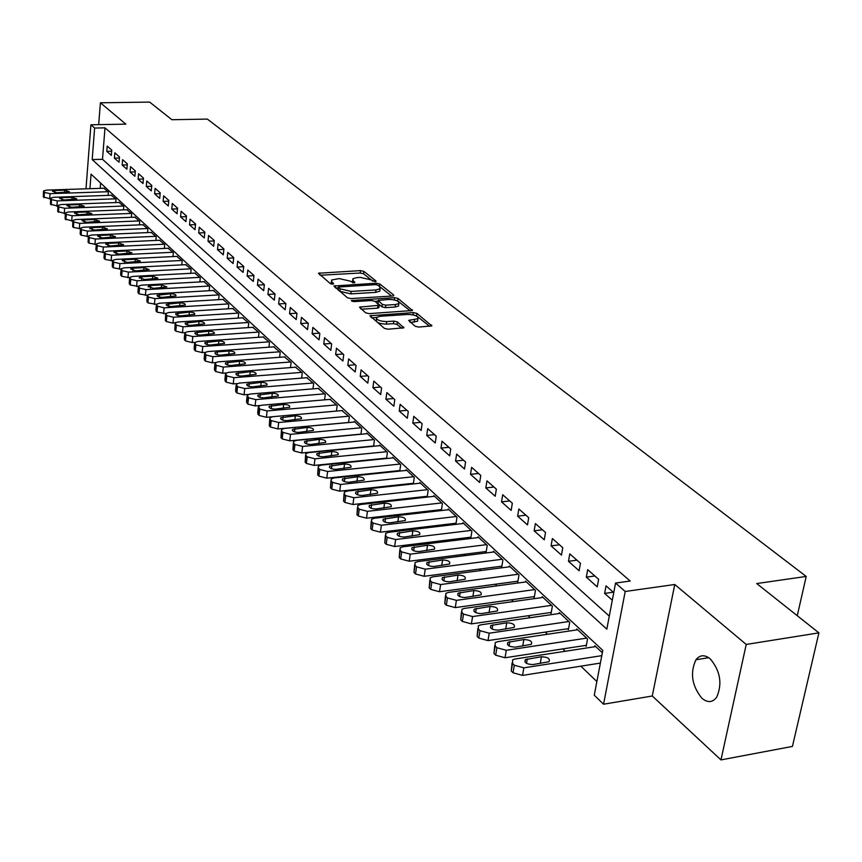 <?xml version="1.0" encoding="UTF-8"?>
<svg xmlns="http://www.w3.org/2000/svg" width="862" height="862" viewBox="0 0 862 862"><rect width="100%" height="100%" fill="white"/><g stroke="black" fill="none" stroke-linecap="round" stroke-linejoin="round"><path stroke-width="1.29" d="M375.185 281.68L375.961 280.958L363.883 271.379L360.521 270.614L318.434 273.243L330.297 283.587L332.7 284.137L333.529 283.404L331.999 282.133L331.536 280.031L339.208 278.588L350.101 281.098L354.056 282.908L354.853 282.176L353.301 280.915L352.806 278.792L356.954 277.586L360.348 277.392L371.22 279.881L375.185 281.68M710.256 658.859C704.717 654.473 699.944 654.764 695.946 659.753C689.869 672.953 691.852 685.786 701.905 698.263C707.605 702.961 712.529 702.627 716.656 697.272C722.496 683.792 720.363 670.981 710.256 658.859M415.107 326.224L418.716 327.075L431.808 325.879L416.928 313.412L413.372 312.594L369.927 315.761L384.387 328.357L387.997 329.209L403.815 327.808L397.414 321.946L393.826 321.106L386.682 321.591C379.571 321.3 376.241 319.877 376.694 317.324L380.196 316.279L407.952 314.436C415.053 314.738 418.372 316.171 417.919 318.714L408.663 320.395L415.107 326.224M818.9 632.859L792.437 746.417L720.966 759.907L746.223 644.442L818.9 632.859L756.728 583.552L806.207 576.441L207.343 119.085L171.883 119.721L149.665 102.093L100.391 102.783L125.852 124.139L90.909 124.796L94.626 128.05L105.002 127.845L630.197 581.031L615.554 583.057L625.209 591.483L603.572 704.222L594.274 695.214L602.786 650.368L91.06 174.167L89.939 188.681M746.223 644.442L674.763 584.501L625.209 591.483M392.501 296.022L393.772 295.644L393.611 294.933L379.797 283.997L376.382 283.21L333.874 286.001L347.429 297.767L350.92 298.575L392.501 296.022M398.061 298.467L412.489 310.525L369.162 313.639L365.607 312.809L359.497 307.152L379.183 305.277L375.067 301.344L371.576 300.526L353.862 301.635L351.308 300.569L394.58 297.67L398.061 298.467L397.727 300.935L410.323 310.945M100.391 102.783L98.677 124.645M585.276 645.476L586.182 646.317L587.55 638.968L576.807 628.937L576.624 629.928M567.53 628.807L568.403 629.626L569.728 622.342L559.266 612.58L559.093 613.539M550.236 612.57L551.098 613.367L552.38 606.158L542.176 596.644L542.015 597.571M533.384 596.752L534.224 597.528L535.464 590.384L525.518 581.117L525.367 582.012M516.963 581.322L517.771 582.087L518.978 575.008L509.28 565.968L509.14 566.84M500.941 566.28L501.738 567.024L502.902 560.02L493.441 551.206L493.312 552.046M485.317 551.615L486.093 552.337L487.224 545.398L478.001 536.789L477.86 537.619M470.07 537.295L470.824 538.007L471.923 531.132L462.916 522.728L462.797 523.525M455.19 523.331L455.933 524.021L456.989 517.2L448.208 509.011L448.078 509.787M440.665 509.69L441.387 510.358L442.411 503.613L433.834 495.607L433.715 496.361M426.474 496.361L427.186 497.018L428.177 490.327L419.794 482.515L419.686 483.248M412.618 483.356L413.254 483.938M111.758 150.117L107.19 146.087L106.769 151.346L111.327 155.397L111.758 150.117M119.473 156.927L114.829 152.822L114.398 158.123L119.042 162.239L119.473 156.927M127.339 163.845L122.609 159.675L122.156 165.019L126.886 169.211L127.339 163.845M135.334 170.902L130.518 166.657L130.065 172.034L134.871 176.301L135.334 170.902M143.469 178.078L138.566 173.758L138.103 179.167L142.995 183.52L143.469 178.078M151.766 185.384L146.766 180.988L146.292 186.44L151.27 190.868L151.766 185.384M160.203 192.819L155.117 188.347L154.632 193.842L159.707 198.346L160.203 192.819M168.801 200.404L163.618 195.836L163.112 201.385L168.284 205.964L168.801 200.404M177.55 208.119L172.281 203.475L171.764 209.057L177.022 213.733L177.55 208.119M186.472 215.985L181.106 211.244L180.567 216.879L185.933 221.642L186.472 215.985M195.566 224.001L190.093 219.174L189.543 224.842L195.006 229.701L195.566 224.001M204.833 232.158L199.251 227.245L198.691 232.966L204.262 237.912L204.833 232.158M214.272 240.487L208.582 235.477L208.011 241.241L213.69 246.284L214.272 240.487M223.904 248.978L218.108 243.86L217.504 249.678L223.301 254.818L223.904 248.978M233.721 257.63L227.805 252.415L227.191 258.277L233.096 263.524L233.721 257.63M243.741 266.455L237.707 261.143L237.072 267.048L243.095 272.392L243.741 266.455M253.956 275.463L247.793 270.043L247.146 275.991L253.299 281.454L253.956 275.463M264.375 284.654L258.094 279.116L257.426 285.128L263.697 290.688L264.375 284.654M275.01 294.028L268.599 288.382L267.92 294.438L274.321 300.116L275.01 294.028M285.872 303.596L279.331 297.832L278.631 303.941L285.16 309.738L285.872 303.596M296.959 313.369L290.278 307.486L289.557 313.649L296.216 319.565L296.959 313.369M308.273 323.358L301.452 317.335L300.709 323.552L307.518 329.596L308.273 323.358M319.845 333.551L312.874 327.409L312.109 333.669L319.059 339.843L319.845 333.551M331.654 343.96L324.532 337.688L323.746 344.003L330.857 350.317L331.654 343.96M343.733 354.605L336.449 348.194L335.641 354.573L342.904 361.016L343.733 354.605M356.071 365.477L348.636 358.926L347.795 365.359L355.219 371.953L356.071 365.477M368.688 376.597L361.081 369.895L360.219 376.392L367.805 383.127L368.688 376.597M381.586 387.975L373.806 381.123L372.923 387.674L380.681 394.559L381.586 387.975M394.785 399.612L386.833 392.598L385.917 399.203L393.859 406.261L394.785 399.612M408.286 411.508L400.151 404.332L399.203 411.012L407.327 418.221L408.286 411.508M422.111 423.695L413.771 416.346L412.801 423.08L421.119 430.461L422.111 423.695M436.247 436.161L427.724 428.651L426.722 435.439L435.235 443.003L436.247 436.161M450.74 448.93L442.001 441.236L440.978 448.1L449.684 455.836L450.74 448.93M465.577 462.01L456.634 454.123L455.567 461.051L464.489 468.982L465.577 462.01M480.78 475.415L471.611 467.333L470.512 474.326L479.66 482.451L480.78 475.415M496.361 489.153L486.965 480.867L485.834 487.924L495.208 496.253L496.361 489.153M512.33 503.236L502.708 494.745L501.533 501.867L511.144 510.401L512.33 503.236M528.718 517.674L518.838 508.968L517.631 516.166L527.49 524.915L528.718 517.674M545.527 532.49L535.388 523.557L534.138 530.82L544.256 539.795L545.527 532.49M562.767 547.693L552.37 538.524L551.077 545.861L561.453 555.074L562.767 547.693M580.471 563.295L569.793 553.878L568.467 561.291L579.113 570.752L580.471 563.295M598.648 579.318L587.69 569.653L586.311 577.141L597.247 586.86L598.648 579.318M105.002 127.845L102.503 159.308L609.283 616.093M613.733 592.625L606.061 585.848L604.639 593.422L612.3 600.221M392.156 485.543L392.781 486.146M405.84 498.656L406.595 499.367M419.859 512.071L420.753 512.922M434.211 525.809L435.245 526.801M448.908 539.881L450.093 541.013M463.971 554.309L465.318 555.591M479.423 569.092L480.921 570.525M495.251 584.242L496.932 585.848M511.489 599.79L513.353 601.568M528.147 615.737L530.195 617.709M545.247 632.115L547.499 634.27M562.8 648.914L565.267 651.273M580.826 666.175L596.87 681.54M100.617 183.067L100.207 188.336M103.817 188.218L108.364 192.064L108.095 195.383M111.37 195.275L115.993 199.187L115.713 202.57M119.053 202.441L123.762 206.427L123.471 209.875M126.876 209.746L131.66 213.798L131.358 217.31M134.828 217.17L139.709 221.297L139.396 224.885M142.93 224.734L147.887 228.936L147.564 232.589M151.173 232.438L156.227 236.705L155.893 240.444M159.567 240.272L164.717 244.625L164.362 248.439M168.112 248.256L173.359 252.685L172.993 256.574M176.829 256.391L182.173 260.895L181.785 264.871M185.696 264.666L191.138 269.267L190.739 273.329M194.737 273.114L200.286 277.79L199.865 281.939M203.938 281.712L209.606 286.486L209.175 290.72M213.334 290.483L219.099 295.343L218.646 299.674M222.902 299.416L228.786 304.372L228.311 308.801M232.654 308.531L238.655 313.585L238.171 318.11M242.61 317.83L248.73 322.981L248.224 327.614M252.76 327.301L259.009 332.56L258.481 337.301M263.115 336.977L269.494 342.343L268.944 347.192M273.685 346.847L280.193 352.321L279.611 357.288M284.471 356.922L291.119 362.503L290.516 367.589M295.483 367.212L302.271 372.912L301.635 378.116M306.721 377.707L313.66 383.525L312.992 388.87M318.207 388.439L325.286 394.376L324.597 399.849M329.941 399.397L337.171 405.463L336.449 411.066M341.923 410.592L349.325 416.788L348.56 422.542M354.174 422.035L354.25 421.389L361.738 428.371L360.941 434.276M366.695 433.726L366.781 433.069L374.431 440.202L373.602 446.268M379.495 445.686L379.582 445.018L387.404 452.313L386.542 458.53M392.587 457.927L392.684 457.226L400.69 464.693L399.774 471.083M405.98 470.436L406.088 469.725L414.277 477.365L413.318 483.938M594.618 646.759L594.812 645.735L602.333 652.749M797.264 615.705L806.207 576.441M674.763 584.501L652.275 696L720.966 759.907M652.275 696L603.572 704.222M94.626 128.05L92.191 159.578L606.816 629.141L615.554 583.057M85.995 188.81L90.909 124.796M102.503 159.308L92.191 159.578M106.769 151.346L111.661 151.227M114.398 158.123L119.387 157.994M122.156 165.019L127.253 164.868M130.065 172.034L135.248 171.872M138.103 179.167L143.394 179.005M146.292 186.44L151.68 186.267M154.632 193.842L160.127 193.648M163.112 201.385L168.726 201.169M171.764 209.057L177.486 208.841M180.567 216.879L186.418 216.642M189.543 224.842L195.512 224.594M198.691 232.966L204.779 232.697M208.011 241.241L214.229 240.951M217.504 249.678L223.861 249.366M227.191 258.277L233.688 257.953M237.072 267.048L243.709 266.703M247.146 275.991L253.934 275.625M257.426 285.128L264.365 284.729M267.92 294.438L275 294.017M278.631 303.941L285.764 303.499M289.557 313.649L296.743 313.186M300.709 323.552L307.96 323.067M312.109 333.669L319.414 333.163M323.746 344.003L331.105 343.475M335.641 354.573L343.065 354.013M347.795 365.359L355.273 364.777M360.219 376.392L367.762 375.789M372.923 387.674L380.519 387.038M385.917 399.203L393.578 398.546M399.203 411.012L406.929 410.312M412.801 423.08L420.591 422.358M426.722 435.439L434.577 434.685M440.978 448.1L448.897 447.303M455.567 461.051L463.551 460.233M470.512 474.326L478.572 473.464M485.834 487.924L493.958 487.03M501.533 501.867L509.722 500.93M517.631 516.166L525.895 515.185M534.138 530.82L542.478 529.796M551.077 545.861L559.481 544.795M568.467 561.291L576.937 560.181M586.311 577.141L594.866 575.978M604.639 593.422L613.27 592.205M352.633 280.182L352.375 282.704M331.364 281.421L331.116 283.964M372.934 281.227L363.57 273.793L360.208 273.017L320.222 275.247M338.292 287.865L335.652 288.016M391.607 296.075L379.312 286.313M377.89 285.193L375.498 284.632L338.4 287.035L340.134 288.856L351.179 291.41L376.004 289.923L380.088 288.727L379.571 286.518L377.89 285.193M338.357 287.348L338.184 289.966L338.497 287.499M379.948 289.729L379.754 291.173L375.67 292.369L350.866 293.867L339.822 291.313L338.184 289.966M361.253 309.21L377.556 308.154L378.914 307.281M375.056 301.334L378.062 301.14M395.464 304.545L398.847 303.553C399.246 301.107 395.981 299.739 389.074 299.437L378.159 300.418L382.286 304.351L385.799 305.159L395.464 304.545L395.119 307.034L398.513 306.032L398.686 304.739M378.095 300.892L377.976 303.618L378.31 301.14M395.119 307.034L385.454 307.648L381.952 306.84L377.976 303.618M397.727 300.935L395.302 300.159M417.758 319.834L417.553 321.224L410.452 322.474M376.511 318.703L376.349 319.845C375.897 322.41 379.226 323.832 386.338 324.123L386.682 321.591M401.703 328.25L397.07 324.478L393.481 323.638L386.338 324.123M376.522 317.518L371.684 317.841M429.653 326.31L416.572 315.912L414.116 315.115M107.987 191.72L50.061 193.681L44.404 192.398L43.531 190.987L46.505 190.125L104.227 188.207M50.621 198.917L43.326 196.945L43.499 191.418M57.032 192.786L69.466 191.763L64.812 190.168L54.737 190.513L52.366 191.192L57.032 192.786M115.605 198.831L57.28 200.911L51.558 199.607L50.675 198.163L53.659 197.279L111.78 195.254M57.894 206.169L50.47 204.175L50.642 198.605M64.284 199.984L76.804 198.939L72.106 197.312L61.956 197.667L59.586 198.357L64.284 199.984M123.363 206.061L64.628 208.259L58.853 206.934L57.948 205.458L60.933 204.563L119.473 202.43M65.296 213.56L57.732 211.535L57.916 205.91M71.675 207.3L84.271 206.233L79.519 204.574L69.294 204.951L66.924 205.652L71.675 207.3M131.261 213.42L72.096 215.737L66.266 214.401L65.35 212.882L68.346 211.987L127.296 209.725M72.839 221.071L65.124 219.023L65.318 213.356M79.196 214.757L91.868 213.657L87.073 211.966L76.772 212.354L74.401 213.076L79.196 214.757M139.299 220.92L79.713 223.355L73.82 221.997L72.882 220.435L75.888 219.53L135.259 217.159M89.745 228.344L94.648 230.068L107.481 228.915L102.589 227.148L92.137 227.59L89.713 228.732M80.511 228.732L73.41 227.417L72.656 226.652L72.85 220.941M86.846 222.342L99.604 221.211L94.755 219.487L84.39 219.907L81.998 220.618L86.846 222.342M147.477 228.549L87.461 231.113L81.513 229.734L80.554 228.139L83.571 227.212L143.372 224.713M96.264 244.452L88.915 243.116L88.118 242.319L88.333 236.511L81.093 235.197L80.144 233.591L80.522 228.656M155.806 236.317L95.348 239.011L89.336 237.61L88.377 235.972L91.394 235.046L151.626 232.417M102.578 237.944L115.497 236.748L110.551 234.949L100.024 235.412L97.632 236.145L102.578 237.944M164.286 244.226L103.386 247.06L97.32 245.638L96.328 243.957L99.356 243.019L160.03 240.25M104.345 252.534L96.878 251.187L95.887 249.484L96.285 244.517M110.67 245.95L123.665 244.733L118.665 242.89L108.062 243.375L105.67 244.118L110.67 245.95M172.928 252.275L111.575 255.249L105.444 253.816L104.442 252.081L107.47 251.133L168.586 248.234M112.588 260.766L104.992 259.397L103.99 257.663L104.388 252.674M118.902 254.118L131.983 252.868L126.929 250.982L116.251 251.488L113.849 252.243L118.902 254.118M181.72 260.486L119.926 263.6L113.719 262.145L112.696 260.367L115.734 259.408L177.303 256.359M121.003 269.159L113.256 267.78L112.232 265.981L112.653 260.981M127.296 262.436L140.452 261.143L135.356 259.225L124.591 259.753L122.188 260.518L127.296 262.436M190.685 268.847L128.427 272.112L122.156 270.636L121.122 268.804L124.16 267.834L186.181 264.645M129.58 277.704L121.671 276.303L120.637 274.472L121.068 269.44M135.84 270.905L149.083 269.59L143.932 267.619L133.093 268.179L130.679 268.944L135.84 270.905M199.822 277.359L137.09 280.786L130.755 279.288L129.699 277.402L132.737 276.422L195.232 273.082M138.329 286.41L130.259 285.01L129.203 283.113L129.645 278.07M144.557 279.547L157.886 278.189L152.671 276.185L141.745 276.767L139.332 277.542L144.557 279.547M209.132 286.044L145.926 289.621L139.515 288.102L138.448 286.173L141.487 285.182L204.456 281.68M147.262 295.289L139.008 293.867L137.942 291.927L138.383 286.863M153.436 288.35L166.851 286.96L161.582 284.902L150.581 285.516L148.167 286.303L153.436 288.35M218.625 294.901L154.934 298.64L148.458 297.099L147.359 295.106L150.408 294.114L213.851 290.451M156.388 304.34L147.93 302.907L146.842 300.913L147.294 295.838M162.498 297.336L175.999 295.903C176.085 294.599 174.307 293.899 170.676 293.802L157.164 295.224C157.078 296.539 158.856 297.239 162.498 297.336M228.301 303.92L164.125 307.831L157.574 306.269L156.453 304.221L159.513 303.219L223.43 299.383M165.698 313.563L157.035 312.13L155.925 310.072L156.388 304.986M171.732 306.484L185.319 305.029C185.416 303.683 183.628 302.971 179.932 302.864L166.344 304.329C166.247 305.676 168.036 306.387 171.732 306.484M238.16 313.121L173.499 317.216L166.872 315.621L165.741 313.509L168.79 312.507L233.203 308.499M243.17 317.787L178.251 321.979L172.928 323.131L166.312 321.526L165.375 320.578L165.666 314.307M181.149 315.826L194.823 314.328C194.941 312.949 193.131 312.216 189.381 312.119L175.697 313.617C175.589 314.996 177.41 315.729 181.149 315.826M248.224 322.507L183.056 326.784L182.475 332.743L175.783 331.127L174.824 330.157L175.126 323.832M184.931 332.581L182.475 332.743M190.761 325.351L204.531 323.821C204.66 322.41 202.829 321.655 199.025 321.548L185.255 323.088C185.114 324.5 186.957 325.254 190.761 325.351M175.201 322.991L176.354 325.168L183.056 326.784M258.492 332.075L192.819 336.546L186.03 334.909L184.856 332.667L187.916 331.644L253.331 327.269M194.877 342.376L192.215 342.559L185.449 340.91L184.274 338.669L184.77 333.54M200.577 335.07L214.422 333.497C214.573 332.053 212.72 331.277 208.852 331.18L194.995 332.754C194.844 334.197 196.708 334.973 200.577 335.07M268.966 341.848L202.775 346.513L195.911 344.843L194.715 342.537L197.764 341.503L263.697 336.934M205.037 352.364L202.161 352.58L195.308 350.899L194.112 348.582L194.629 343.453M210.576 344.994L224.519 343.388C224.691 341.902 222.816 341.104 218.883 340.996L204.94 342.613C204.768 344.1 206.654 344.897 210.576 344.994M279.654 351.815L212.936 356.685L205.996 354.993L204.779 352.612L207.828 351.577L274.278 346.804M215.446 362.568L212.311 362.805L205.371 361.103L204.165 358.711L204.682 353.571M220.801 355.122L234.83 353.474C235.024 351.944 233.128 351.136 229.13 351.028L217.504 351.858L215.091 352.687C214.897 354.207 216.804 355.025 220.801 355.122M290.569 361.997L223.323 367.083L216.297 365.359L215.058 362.902L218.108 361.857L285.085 356.879M226.103 372.977L222.665 373.246L215.651 371.511L214.422 369.055L214.95 363.904M231.231 365.466L245.347 363.775C245.573 362.202 243.644 361.372 239.582 361.264L225.456 362.956C225.241 364.529 227.169 365.359 231.231 365.466M301.7 372.384L233.925 377.685L226.814 375.94L225.553 373.408L228.592 372.352L296.108 367.158M237.018 383.601L233.246 383.902L226.156 382.146L224.896 379.603L225.445 374.453M241.888 376.026L256.089 374.291C256.337 372.686 254.398 371.824 250.26 371.716L236.048 373.451C235.811 375.067 237.75 375.918 241.888 376.026M313.078 382.997L244.754 388.525L237.556 386.747L236.274 384.14L239.313 383.084L307.368 377.664M248.245 394.451L244.065 394.796L236.878 393.007L235.595 390.389L236.156 385.239M252.771 386.812L267.069 385.034C267.339 383.385 265.367 382.502 261.164 382.383L246.855 384.172C246.597 385.831 248.568 386.704 252.771 386.812M324.705 393.826L255.82 399.602L248.536 397.791L247.232 395.098L250.26 394.031L318.865 388.385M259.807 405.528L255.109 405.927L247.836 404.116L246.532 401.401L247.103 396.251M263.891 397.835L278.275 396.014C278.577 394.322 276.583 393.406 272.306 393.298L257.91 395.119C257.619 396.822 259.613 397.727 263.891 397.835M336.579 404.903L267.134 410.926L259.753 409.073L258.428 406.293L261.445 405.237L330.609 399.332M271.864 416.82L266.39 417.305L259.031 415.452L257.706 412.65L258.288 407.51M275.247 409.105L289.729 407.241C290.063 405.485 288.048 404.558 283.695 404.44L269.203 406.304C268.879 408.06 270.894 408.987 275.247 409.105M348.711 416.217L278.695 422.499L271.228 420.613L270.065 419.449L269.871 417.736L272.877 416.68L342.613 410.527M348.571 422.488L277.93 428.931L270.474 427.046L269.321 425.882L269.72 419.007M286.863 420.613L301.441 418.706C301.797 416.906 299.76 415.947 295.332 415.829L280.743 417.747C280.387 419.546 282.434 420.505 286.863 420.613M361.113 427.778L290.516 434.329L282.952 432.412L281.766 431.226L281.572 429.438L284.568 428.382L354.875 421.971M360.962 434.114L289.729 440.816L282.176 438.909L280.99 437.713L281.421 430.774M298.748 432.39L313.402 430.429C313.8 428.586 311.742 427.595 307.217 427.466L292.541 429.427C292.164 431.28 294.222 432.271 298.748 432.39M373.785 439.609L302.605 446.43L294.944 444.48L293.726 443.262L293.543 441.409L296.528 440.342L367.417 433.661M373.634 445.988L301.797 452.981L294.147 451.031L292.94 449.802L293.382 442.809M310.891 444.436L325.642 442.432C326.073 440.525 323.983 439.501 319.382 439.372L304.62 441.387C304.189 443.294 306.29 444.307 310.891 444.436M386.758 451.699L314.975 458.81L307.217 456.828L305.978 455.578L305.794 453.638L308.758 452.582L380.239 445.622M386.596 458.131L314.145 465.415L306.387 463.433L305.159 462.183L305.611 455.114M323.315 456.752L338.163 454.694C338.626 452.733 336.514 451.688 331.827 451.548L316.968 453.606C316.505 455.578 318.617 456.623 323.315 456.752M400.022 464.068L327.635 471.482L319.77 469.456L318.498 468.185L318.326 466.159L321.267 465.103L393.352 457.851M399.849 470.555L326.784 478.151L318.918 476.126L317.658 474.843L318.132 467.71M336.029 469.348L350.963 467.247C351.47 465.232 349.336 464.155 344.552 464.015L329.596 466.116C329.101 468.141 331.245 469.219 336.029 469.348M413.588 476.729L340.598 484.444L332.613 482.386L331.32 481.082L331.148 478.97L334.079 477.925L406.767 470.361M413.415 483.27L339.714 491.178L331.741 489.12L330.448 487.806L330.943 480.608M349.045 482.246L364.066 480.102C364.615 478.022 362.449 476.901 357.579 476.761L342.537 478.916C341.988 480.996 344.153 482.117 349.045 482.246M427.477 489.681L353.862 497.719L345.781 495.628L344.444 494.292L344.283 492.094L347.192 491.049L420.494 483.162M427.293 496.275L352.946 504.518L344.875 502.417L343.55 501.081L344.057 493.807M362.363 495.456L377.481 493.258C378.073 491.114 375.886 489.961 370.908 489.81L355.769 492.019C355.187 494.163 357.385 495.316 362.363 495.456M441.689 502.934L367.449 511.317L359.249 509.183L357.892 507.815L357.741 505.52L360.618 504.485L434.545 496.264M441.506 509.593L366.501 518.181L358.323 516.036L356.965 514.668L357.493 507.33M376.004 508.979L391.208 506.727C391.854 504.518 389.635 503.333 384.56 503.171L369.335 505.434C368.699 507.643 370.919 508.828 376.004 508.979M456.257 516.51L381.37 525.249L373.052 523.072L371.662 521.672L371.522 519.269L374.367 518.245L448.93 509.69M456.052 523.223L380.39 532.177L372.093 529.99L370.703 528.589L371.253 521.176M389.98 522.835L405.28 520.529C405.97 518.245 403.728 517.028 398.535 516.855L383.224 519.172C382.534 521.456 384.786 522.674 389.98 522.835M471.169 530.421L395.636 539.526L387.2 537.306L385.767 535.873L385.648 533.362L388.46 532.339L463.67 523.428M470.954 537.188L394.624 546.519L386.208 544.288L384.775 542.844L385.357 535.367M404.3 537.026L419.686 534.666C420.44 532.317 418.167 531.057 412.855 530.884L397.457 533.244C396.714 535.604 398.998 536.864 404.3 537.026M486.448 544.676L410.258 554.158L401.703 551.895L400.237 550.419L400.119 547.801L402.899 546.799L478.755 537.5M486.233 551.497L409.213 561.216L400.668 558.942L399.214 557.466L399.817 549.902M418.975 551.583L434.448 549.159C435.267 546.734 432.961 545.43 427.541 545.247L412.047 547.672C411.249 550.096 413.555 551.4 418.975 551.583M502.104 559.276L425.246 569.168L416.561 566.851L415.064 565.343L414.967 562.606L417.704 561.615L494.228 551.928M501.878 566.162L424.169 576.29L415.506 573.973L414.008 572.454L414.633 564.826M434.028 566.496L449.587 564.017C450.46 561.518 448.121 560.171 442.583 559.977L427.013 562.455C426.14 564.966 428.479 566.302 434.028 566.496M518.159 574.254L440.622 584.555L431.808 582.195L430.267 580.643L430.192 577.788L432.886 576.807L510.088 566.722M517.922 581.193L439.512 591.741L430.72 589.382L429.179 587.83L429.836 580.115M449.458 581.796L465.103 579.253C466.04 576.689 463.681 575.288 458.013 575.083L442.357 577.626C441.419 580.201 443.79 581.591 449.458 581.796M534.623 589.608L456.407 600.34L447.453 597.937L445.88 596.342L445.816 593.358L448.466 592.399L526.337 581.882M534.375 596.612L455.255 607.602L446.322 605.199L444.749 603.594L445.438 595.814M465.297 597.495L481.018 594.899C482.03 592.237 479.638 590.793 473.841 590.578L458.099 593.175C457.086 595.836 459.489 597.28 465.297 597.495M551.518 605.361L472.602 616.556L463.519 614.089L461.892 612.462L461.849 609.326L464.446 608.389L543.017 597.431M551.26 612.419L471.406 623.883L462.344 621.427L460.717 619.778L461.439 611.912M481.546 613.604L497.352 610.942C498.441 608.195 496.016 606.708 490.079 606.471L474.262 609.132C473.173 611.88 475.608 613.367 481.546 613.604M568.855 621.524L489.228 633.193L480.005 630.682L478.335 629.001L478.324 625.726L480.856 624.821L560.128 613.388M568.586 628.646L488 640.595L478.787 638.085L477.128 636.393L477.871 628.452M498.236 630.144L514.118 627.417C515.282 624.584 512.825 623.043 506.748 622.795L490.844 625.51C489.681 628.355 492.148 629.896 498.236 630.144M586.645 638.128L506.306 650.282L496.932 647.718L495.219 645.994L495.23 642.567L497.708 641.684L577.691 629.766M586.365 645.304L505.035 657.771L495.682 655.195L493.969 653.461L494.756 645.433M515.368 647.125L531.326 644.334C532.576 641.414 530.087 639.819 523.859 639.539L507.89 642.33C506.63 645.261 509.13 646.856 515.368 647.125M601.784 655.659L523.848 667.845L514.334 665.227L512.567 663.449L512.61 659.861L515.013 658.999L595.728 646.586M600.372 663.083L522.534 675.399L513.03 672.769L511.274 670.992L512.093 662.889M532.964 664.57L548.997 661.714C550.344 658.697 547.823 657.049 541.444 656.758L525.389 659.613C524.053 662.63 526.574 664.29 532.964 664.57M375.886 281.551L375.961 280.958M333.454 283.986L333.529 283.404M354.778 282.758L354.853 282.176M353.054 282.855L353.301 280.915M331.751 284.094L331.999 282.133M319.554 274.687L319.78 272.855M360.208 273.017L360.521 270.614M363.57 273.793L363.883 271.379M334.984 287.455L335.21 285.602M376.188 284.654L376.382 283.21M379.474 286.421L379.797 283.997M393.481 295.828L393.611 294.933M339.822 291.313L340.134 288.856M350.866 293.867L351.179 291.41M375.67 292.369L376.004 289.923M412.187 310.697L412.316 309.77M360.564 308.639L360.812 306.753M377.556 308.154L377.89 305.665M352.095 301.409L352.246 300.288M394.279 299.89L394.58 297.67M381.952 306.84L382.286 304.351M385.454 307.648L385.799 305.159M409.676 321.86L409.935 320.017M414.191 322.226L414.547 319.705M393.481 323.638L393.826 321.106M397.07 324.478L397.414 321.946M403.524 327.991L403.653 327.021M370.994 317.27L371.253 315.373M413.06 314.856L413.372 312.594M416.572 315.912L416.928 313.412M431.506 326.062L431.647 325.082M50.061 193.681L49.694 198.95M43.693 191.687L43.326 196.945M44.404 192.398L44.037 197.657M54.586 192.592L54.737 190.513M64.639 192.528L64.812 190.168M57.28 200.911L56.903 206.212M50.836 198.874L50.47 204.175M51.558 199.607L51.192 204.897M61.795 199.779L61.956 197.667M71.923 199.715L72.106 197.312M64.628 208.259L64.241 213.604M58.12 206.201L57.732 211.535M58.853 206.934L58.465 212.278M69.143 207.095L69.294 204.951M79.336 207.02L79.519 204.574M72.096 215.737L71.697 221.125M65.523 213.647L65.124 219.023M66.266 214.401L65.878 219.778M76.61 214.541L76.772 212.354M86.879 214.455L87.073 211.966M79.713 223.355L79.304 228.775M73.054 221.232L72.656 226.652M73.82 221.997L73.41 227.417M84.217 222.127L84.39 219.907M94.561 222.03L94.755 219.487M87.461 231.113L87.04 236.576M80.737 228.958L80.317 234.41M81.513 229.734L81.093 235.197M91.954 229.852L92.137 227.59M102.373 229.745L102.589 227.148M95.348 239.011L94.917 244.517M88.549 236.824L88.118 242.319M89.336 237.61L88.915 243.116M99.841 237.707L100.024 235.412M110.336 237.6L110.551 234.949M103.386 247.06L102.944 252.598M96.512 244.83L96.07 250.368M97.32 245.638L96.878 251.187M107.869 245.713L108.062 243.375M118.439 245.595L118.665 242.89M111.575 255.249L111.123 260.841M104.625 252.986L104.173 258.578M105.444 253.816L104.992 259.397M116.047 253.87L116.251 251.488M126.692 253.74L126.929 250.982M119.926 263.6L119.452 269.235M112.879 261.305L112.416 266.929M113.719 262.145L113.256 267.78M124.387 262.177L124.591 259.753M135.108 262.037L135.356 259.225M128.427 272.112L127.942 277.79M121.305 269.774L120.82 275.452M122.156 270.636L121.671 276.303M132.877 270.646L133.093 268.179M143.674 270.496L143.932 267.619M137.09 280.786L136.595 286.507M129.882 278.415L129.397 284.126M130.755 279.288L130.259 285.01M141.53 279.277L141.745 276.767M152.412 279.126L152.671 276.185M145.926 289.621L145.409 295.397M138.631 287.218L138.125 292.972M139.515 288.102L139.008 293.867M150.344 288.07L150.581 285.516M161.313 287.908L161.582 284.902M154.934 298.64L154.406 304.458M147.553 296.194L147.036 302.002M148.458 297.099L147.93 302.907M159.341 297.034L159.578 294.438M170.385 296.873L170.676 293.802M164.125 307.831L163.575 313.703M156.658 305.342L156.119 311.204M157.574 306.269L157.035 312.13M168.51 306.182L168.758 303.543M179.63 306.01L179.932 302.864M173.499 317.216L172.928 323.131M165.935 314.673L165.375 320.578M166.872 315.621L166.312 321.526M177.863 315.514L178.122 312.82M189.069 315.33L189.381 312.119M175.395 324.198L174.824 330.157M176.354 325.168L175.783 331.127M187.399 325.028L187.668 322.28M198.691 324.834L199.025 321.548M192.819 336.546L192.215 342.559M185.061 333.917L184.468 339.93M186.03 334.909L185.449 340.91M197.129 334.736L197.409 331.945M208.507 334.542L208.852 331.18M202.775 346.513L202.161 352.58M194.92 343.841L194.316 349.897M195.911 344.843L195.308 350.899M207.063 344.638L207.354 341.805M218.528 344.434L218.883 340.996M212.936 356.685L212.311 362.805M204.984 353.97L204.359 360.068M205.996 354.993L205.371 361.103M217.202 354.756L217.504 351.858M228.753 354.551L229.13 351.028M223.323 367.083L222.665 373.246M215.263 364.303L214.616 370.466M216.297 365.359L215.651 371.511M227.557 365.079L227.87 362.137M239.194 364.863L239.582 361.264M233.925 377.685L233.246 383.902M225.758 374.862L225.09 381.079M226.814 375.94L226.156 382.146M238.127 375.627L238.451 372.621M249.851 375.412L250.26 371.716M244.754 388.525L244.065 394.796M236.468 385.659L235.789 391.919M237.556 386.747L236.878 393.007M248.924 386.392L249.258 383.342M260.744 386.176L261.164 382.383M255.82 399.602L255.109 405.927M247.426 396.671L246.726 402.996M248.536 397.791L247.836 404.116M259.947 397.393L260.302 394.29M271.864 397.177L272.306 393.298M267.134 410.926L266.39 417.305M258.622 407.941L257.9 414.31M259.753 409.073L259.031 415.452M271.218 408.642L271.584 405.474M283.221 408.416L283.695 404.44M278.695 422.499L277.93 428.931M270.065 419.449L269.321 425.882M271.228 420.613L270.474 427.046M282.736 420.128L283.124 416.906M294.836 419.902L295.332 415.829M290.516 434.329L289.729 440.816M281.766 431.226L280.99 437.713M282.952 432.412L282.176 438.909M294.513 431.884L294.912 428.597M306.7 431.657L307.217 427.466M302.605 446.43L301.797 452.981M293.726 443.262L292.94 449.802M294.944 444.48L294.147 451.031M306.56 443.898L306.969 440.547M318.843 443.671L319.382 439.372M314.975 458.81L314.145 465.415M305.978 455.578L305.159 462.183M307.217 456.828L306.387 463.433M318.875 456.181L319.306 452.776M331.256 455.966L331.827 451.548M327.635 471.482L326.784 478.151M318.498 468.185L317.658 474.843M319.77 469.456L318.918 476.126M331.482 468.756L331.924 465.286M343.949 468.54L344.552 464.015M340.598 484.444L339.714 491.178M331.32 481.082L330.448 487.806M332.613 482.386L331.741 489.12M344.38 481.632L344.843 478.087M356.943 481.416L357.579 476.761M353.862 497.719L352.946 504.518M344.444 494.292L343.55 501.081M345.781 495.628L344.875 502.417M357.579 494.799L358.064 491.2M370.251 494.594L370.908 489.81M367.449 511.317L366.501 518.181M357.892 507.815L356.965 514.668M359.249 509.183L358.323 516.036M371.102 508.289L371.608 504.615M383.859 508.095L384.56 503.171M381.37 525.249L380.39 532.177M371.662 521.672L370.703 528.589M373.052 523.072L372.093 529.99M384.948 522.103L385.476 518.364M397.813 521.919L398.535 516.855M395.636 539.526L394.624 546.519M385.767 535.873L384.775 542.844M387.2 537.306L386.208 544.288M399.128 536.261L399.677 532.447M412.09 536.089L412.855 530.884M410.258 554.158L409.213 561.216M400.237 550.419L399.214 557.466M401.703 551.895L400.668 558.942M413.674 550.764L414.245 546.885M426.733 550.613L427.541 545.247M425.246 569.168L424.169 576.29M415.064 565.343L414.008 572.454M416.561 566.851L415.506 573.973M428.576 565.634L429.168 561.679M441.732 565.504L442.583 559.977M440.622 584.555L439.512 591.741M430.267 580.643L429.179 587.83M431.808 582.195L430.72 589.382M443.855 580.88L444.48 576.861M457.119 580.783L458.013 575.083M456.407 600.34L455.255 607.602M445.88 596.342L444.749 603.594M447.453 597.937L446.322 605.199M459.532 596.526L460.189 592.42M472.893 596.45L473.841 590.578M472.602 616.556L471.406 623.883M461.892 612.462L460.717 619.778M463.519 614.089L462.344 621.427M475.619 612.58L476.298 608.4M489.077 612.537L490.079 606.471M489.228 633.193L488 640.595M478.335 629.001L477.128 636.393M480.005 630.682L478.787 638.085M492.137 629.055L492.848 624.799M505.692 629.055L506.748 622.795M506.306 650.282L505.035 657.771M495.219 645.994L493.969 653.461M496.932 647.718L495.682 655.195M509.097 645.972L509.83 641.64M522.738 646.015L523.859 639.539M523.848 667.845L522.534 675.399M512.567 663.449L511.274 670.992M514.334 665.227L513.03 672.769M526.51 663.341L527.285 658.934M540.258 663.438L541.444 656.758M695.946 659.753L708.747 657.684M379.754 291.173L380.088 288.727M378.849 307.777L379.183 305.277M398.513 306.032L398.847 303.553M417.553 321.224L417.919 318.714M139.288 278.081L139.332 277.542M148.113 286.863L148.167 286.303M157.11 295.817L157.164 295.224M166.28 304.943L166.344 304.329M175.643 314.264L175.697 313.617M185.179 323.756L185.255 323.088M194.92 333.454L194.995 332.754M204.865 343.345L204.94 342.613M215.015 353.452L215.091 352.687M225.37 363.764L225.456 362.956M235.951 374.302L236.048 373.451M246.758 385.055L246.855 384.172M257.803 396.046L257.91 395.119M269.084 407.284L269.203 406.304M280.624 418.76L280.743 417.747M292.412 430.504L292.541 429.427M304.48 442.508L304.62 441.387M316.817 454.791L316.968 453.606M329.435 467.366L329.596 466.116M342.365 480.22L342.537 478.916M355.586 493.387L355.769 492.019M369.141 506.878L369.335 505.434M383.008 520.691L383.224 519.172M397.231 534.849L397.457 533.244M411.799 549.353L412.047 547.672M426.744 564.233L427.013 562.455M442.066 579.479L442.357 577.626M457.787 595.136L458.099 593.175M473.928 611.201L474.262 609.132M490.489 627.687L490.844 625.51M507.502 644.614L507.89 642.33M524.969 662.016L525.389 659.613"/></g></svg>
